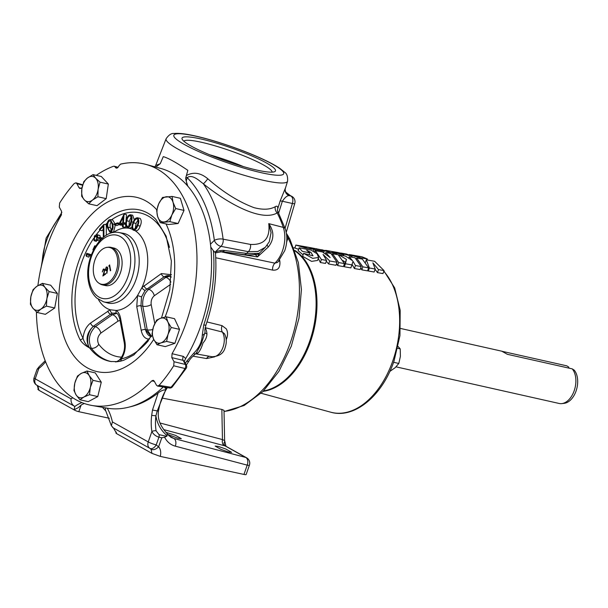<?xml version="1.0" encoding="UTF-8"?>
<svg xmlns="http://www.w3.org/2000/svg" width="608" height="608" viewBox="0 0 608 608"><rect width="100%" height="100%" fill="white"/><g stroke="black" fill="none" stroke-linecap="round" stroke-linejoin="round"><path stroke-width="0.91" d="M355.695 255.824L359.366 256.827L355.695 255.824M359.776 257.002L359.366 256.827M302.32 246.301L305.991 247.296L302.32 246.301M306.402 247.464L305.991 247.296M165.847 432.288L175.56 435.389L181.321 438.68L178.03 438.3L167.618 434.348M218.454 446.439L225.887 449.054L231.648 452.344L228.357 451.964L220.924 449.358L215.164 446.067L218.454 446.439M256.553 170.012A49.514 7.053 19.3 0 0 274.672 171.654A49.514 7.053 19.3 0 0 253.802 156.765A49.514 7.053 19.3 0 0 200.982 138.989A49.514 7.053 19.3 0 0 182.187 139.262A49.514 7.053 19.3 0 0 209.684 154.782A49.514 7.053 19.3 0 0 256.553 170.012M272.179 172.14A46.854 6.673 19.3 0 0 247.866 157.51A46.854 6.673 19.3 0 0 201.598 142.302A46.854 6.673 19.3 0 0 183.836 141.208M209.722 154.797A46.55 6.627 -160.7 0 1 243.466 166.615M96.292 175.37A123.576 77.459 102.7 0 1 113.491 166.265L114.304 166.22L115.284 167.154A3.078 1.93 -77.3 0 0 116.272 168.089A3.078 1.93 -77.3 0 0 118.704 166.121L120.506 164.152A123.576 77.459 102.7 0 1 145.852 164.38A123.576 77.459 102.7 0 1 172.056 353.696L183.388 356.41A3.078 2.037 -76.5 0 0 183.122 360.339L171.798 357.626L172.056 353.696M152.251 335.304L133.859 354.92L124.184 360.05A77.702 48.708 102.7 0 1 119.928 361.327L115.467 361.92M111.424 361.6A76.448 47.918 102.7 0 1 91.322 348.255L89.346 347.799C85.158 345.58 82.088 342.912 80.127 339.819A3.078 1.915 152.9 0 0 83.007 338.177C83.813 331.375 86.351 326.329 90.63 323.023A3.078 1.976 55.1 0 0 93.404 326.245C86.648 332.743 85.302 339.925 89.346 347.799C86.176 345.238 84.056 342.03 83.007 338.177A74.906 46.953 -77.3 0 1 93.64 238.397M186.337 365.15A3.078 1.953 151.4 0 0 185.356 364.443L183.122 360.339L184.102 361.053L186.337 365.15A3.078 3.078 0 0 1 186.23 368.273A3.078 1.193 32.5 0 1 185.014 368.509A3.078 2.037 -76.6 0 0 185.668 365.294A3.078 2.037 -76.6 0 0 185.356 364.443L174.048 361.745L171.798 357.626M170.62 284.339L154.28 295.762C151.825 297.897 150.799 300.831 151.194 304.562A6.156 2.713 -10.6 0 1 142.812 306.25C142.135 299.098 144.111 293.451 148.747 289.317L165.862 277.354L164.13 276.815L145.13 290.396L141.535 296.864L137.522 295.572L141.968 287.538L161.363 273.592L171.486 274.717M107.046 247.372L108.254 247.228A19.236 12.054 102.7 0 1 110.892 247.357A19.236 12.054 102.7 0 1 118.758 257.678A19.236 12.054 102.7 0 1 115.117 277.202A19.236 12.054 102.7 0 1 102.463 284.894A19.236 12.054 102.7 0 1 100.024 283.883L98.998 283.237A18.818 11.795 -77.3 0 0 112.746 278.274A18.818 11.795 -77.3 0 0 117.329 257.602A18.818 11.795 -77.3 0 0 107.046 247.372A18.818 11.795 -77.3 0 0 93.678 274.124A18.818 11.795 -77.3 0 0 98.998 283.237M102.463 284.894L105.404 285.555A19.236 12.054 -77.3 0 0 118.066 277.864A19.236 12.054 -77.3 0 0 121.699 258.339A19.236 12.054 -77.3 0 0 113.833 248.018L110.892 247.357M185.349 363.333A121.501 76.16 -77.3 0 0 186.671 361.258L193.876 353.081C199.112 347.829 201.909 341.878 202.274 335.236L203.771 324.908A121.501 76.16 -77.3 0 0 213.378 250.716L215.437 252.791C217.155 276.883 213.993 300.952 205.952 325.006L205.952 325.006A6.156 0.806 -161.2 0 1 203.771 324.908M158.141 392.973C159.501 391.598 166.326 388.109 165.216 391.104L157.236 410.962L155.906 415.811L151.681 415.355L152.479 410.035L158.141 392.973A121.524 76.175 102.7 0 1 130.089 406.836M167.063 387.6L164.806 387.919L165.802 388.094L165.216 391.104M187.226 185.562L185.638 178.296L186.382 175.56C193.412 171.661 200.541 172.733 207.784 178.76C223.311 192.288 238.716 201.924 254.007 207.655C262.937 209.996 270.036 209.669 275.287 206.682C277.073 205.648 277.886 206.34 277.719 208.764L280.159 201.012A6.156 0.76 -162.5 0 1 282.355 201.24C285.068 197.281 287.371 195.419 289.256 195.647L290.875 196.012A6.156 4.72 -60.8 0 1 291.863 196.384L289.18 195.062A70.764 10.078 -160.7 0 1 289.256 195.647A6.156 6.088 -178.4 0 1 285.114 189.719L285.692 192.029L290.875 196.012A6.156 3.861 102.7 0 1 292.387 203.49A6.156 0.844 16.5 0 0 294.766 203.505A6.156 6.156 0 0 0 291.863 196.384M280.159 201.012L285.388 188.1L285.114 189.719M263.477 391.035A74.062 46.421 -77.3 0 0 309.814 341.666A74.062 46.421 -77.3 0 0 294.956 250.815M226.092 339.986C227.939 335.852 228.015 332.143 226.305 328.86L222.034 325.637L206.971 321.928M209.38 356.258A6.156 3.944 -80.1 0 0 206.553 358.553L214.67 356.843M206.553 358.553L192.972 356.166M160.041 423.001L222.46 439.584L221.852 409.42L161.986 398.065M221.852 409.42L224.018 410.385L224.618 440.58A6.156 6.11 -151.1 0 0 224.74 441.682C223.691 442.746 223.805 444.159 225.066 445.9A6.156 4.72 -60.8 0 1 225.895 446.234L246.597 457.794A6.156 4.72 -60.8 0 0 245.776 457.459A6.156 4.051 104.8 0 1 247.213 465.135L175.294 446.166C170.544 444.843 166.972 441.849 164.578 437.167L161.804 437.783L158.916 437.167C155.732 436.202 153.383 434.332 151.878 431.558A41.792 26.197 102.7 0 1 151.681 415.355M267.231 245.1A6.156 1.239 -140.1 0 0 268.356 246.939L257.496 256.91L229.026 252.616M220.286 251.644L274.93 263.165A6.156 4.058 -77.9 0 0 272.612 270.104C277.955 270.628 280.372 267.725 279.87 261.41A6.156 2.698 169.6 0 1 278.897 261.06M204.957 332.508A6.156 2.189 174.8 0 0 206.956 333.838C206.819 337.174 205.519 340.191 203.042 342.897C201.499 347.852 199.789 351.242 197.904 353.081A15.139 9.485 102.7 0 1 195.753 353.62M285.319 228.958C287.5 235.858 287.31 243.101 284.742 250.701L277.734 262.314L274.93 263.165A25.863 16.211 -77.3 0 0 282.545 250.633A25.863 16.211 -77.3 0 0 283.29 227.384A6.156 3.359 -19 0 1 285.319 228.958L277.301 210.17M289.97 239.408L288.39 236.55A6.156 3.982 149.7 0 0 286.672 235.25A6.156 3.922 149.1 0 0 286.672 235.25L288.002 237.986A6.156 3.868 152.1 0 1 289.97 239.408L298.368 262.61L301.424 289.56L298.992 318.174L291.3 346.18L278.943 371.344L262.846 391.658L244.12 405.506L224.04 411.586M275.287 206.682A6.156 5.404 -116.9 0 0 277.195 212.922C262.01 221.844 229.482 204.828 203.323 183.768A134.71 84.436 102.7 0 1 223.121 239.18A6.156 2.402 172.7 0 0 214.343 240.365A128.554 80.583 -77.3 0 0 187.173 177.65L186.208 181.116L187.819 186.238M263.424 391.088A73.88 46.307 -77.3 0 0 310.293 341.742A73.88 46.307 -77.3 0 0 294.933 250.739M568.526 368.038L568.837 367.156L566.77 365.834L502.717 351.454M572.204 368.858L574.264 370.188A18.4 11.529 102.7 0 1 576.065 391.012A18.4 11.529 102.7 0 1 564.232 403.324L561.822 403.606A19.22 12.046 -77.3 0 0 574.188 390.746A19.22 12.046 -77.3 0 0 572.204 368.858L507.353 354.304L501.927 351.272M396.059 366.852L559.193 403.476A19.22 12.046 -77.3 0 0 561.822 403.606M294.804 250.39A74.115 46.459 102.7 0 1 310.43 341.81A74.115 46.459 102.7 0 1 263.158 391.347M337.546 253.437L343.9 254.79L338.588 252.639L332.66 251.583L337.546 253.437M339.621 252.867L352.07 256.257L346.537 254.053L340.852 253.042M298.627 249.272L294.842 247.996L295.868 245.07L305.148 247.859L313.979 249.424L308.864 247.357L295.868 245.07M351.378 254.919L349.243 254.577L351.91 255.565L358.515 257.404L367.346 258.97L362.041 256.812L351.378 254.919M318.622 257.45L317.581 260.422L311.6 261.379L302.594 256.302L303.628 253.354L312.664 258.362L318.622 257.45L317.049 253.779L311.197 250.146L299.166 247.79L302.32 251.324L309.73 252.928L306.706 250.283L310.969 252.411L313.036 255.846L303.62 253.361M303.111 254.828L298.133 250.686L299.144 247.806M332.044 251.492L332.66 251.583M384.028 270.59L374.642 261.296L366.328 259.806L369.375 267.991L375.197 269.025L372.871 262.861L378.51 269.61L384.028 270.59L382.979 273.592L377.454 272.612L375.106 269.283M378.51 269.61L377.454 272.612M366.328 259.806L365.416 262.413M369.375 267.991L368.326 271.001L368.03 269.534M375.197 269.025L374.14 272.027L368.326 271.001M361.236 266.555L354.996 257.777L349.212 256.743L352.458 260.627L345.367 256.059L339.12 254.942L346.446 259.38L345.42 263.75L351.918 264.906L353.012 261.341L355.46 265.529L361.236 266.555L360.179 269.557L354.411 268.538L351.986 264.267M355.46 265.529L354.411 268.538M349.212 256.743L348.764 258.028M339.12 254.942L338.945 255.444M346.446 259.38L345.428 262.291L342.897 260.558M345.42 263.75L344.364 266.76L345.428 262.291M351.918 264.906L350.869 267.908L344.364 266.76M368.615 267.862L362.338 259.092L356.645 258.073L362.847 266.836L368.615 267.862L367.566 270.864L361.79 269.846L360.802 267.778M362.847 266.836L361.79 269.846M356.645 258.073L356.311 259.031M344.47 263.583L338.208 254.775L332.515 253.756L338.694 262.565L344.47 263.583L343.414 266.593L337.645 265.574L336.642 263.454M338.694 262.565L337.645 265.574M332.515 253.756L332.196 254.661M337.052 262.276L330.98 253.483L325.782 252.556L330.144 257.556L322.506 251.97L315.377 250.694L321.404 259.502L326.572 260.422L323.053 254.433L329.68 260.969L337.052 262.276L335.996 265.286L328.632 263.978L326.276 261.273M329.68 260.969L328.632 263.978M325.782 252.556L325.364 253.756M315.377 250.694L314.936 251.94M321.404 259.502L320.348 262.519L318.288 258.408M326.572 260.422L325.516 263.431L320.348 262.519M309.472 247.479L315.377 249.69L324.216 251.271L321.913 249.713L328.198 251.986L336.665 253.498L336.338 254.44M328.198 251.986L327.872 252.928M336.665 253.498L331.337 251.355L326.23 250.443L329.285 251.378L310.118 247.578M325.645 250.352L326.23 250.443M316.145 248.68L316.662 248.74M315.377 249.69L314.655 251.765M324.216 251.271L323.722 252.685M175.712 208.544L173.022 202.289L172.079 196.43L162.541 197.425L158.726 203.786L156.651 210.535L157.594 216.395L160.284 222.642L169.814 221.654L171.897 214.905L175.712 208.544L184.011 210.406L178.114 223.516L169.814 221.654M172.079 196.43L180.371 198.292L184.011 210.406M178.114 223.516L168.583 224.504L160.284 222.642M158.726 203.786A12.829 8.041 102.7 0 1 166.44 196.734A12.829 8.041 102.7 0 1 173.022 202.289A12.829 8.041 102.7 0 1 171.897 214.905A12.829 8.041 -77.3 0 1 164.183 221.95A12.829 8.041 102.7 0 1 157.594 216.395A12.829 8.041 102.7 0 1 158.726 203.786M166.235 316.821L174.526 318.683L179.535 329.354L174.914 343.307L165.3 346.598L157.001 344.736L160.938 342.897L166.622 341.445L168.059 334.271L171.236 327.492L167.861 321.959L166.235 316.821L160.55 318.273L156.613 320.112L153.436 326.899L152 334.073L153.626 339.211L157.001 344.736M93.001 174.633L101.293 176.495L108.346 184.049L106.202 198.641L97.006 205.671L88.707 203.809L92.439 200.1A12.829 8.041 102.7 0 1 84.314 199.834A12.829 8.041 102.7 0 1 81.86 188.761A12.829 8.041 102.7 0 1 87.529 177.954A12.829 8.041 102.7 0 1 95.654 178.212A12.829 8.041 102.7 0 1 98.108 189.286L100.046 182.187L95.654 178.212L93.001 174.633L87.529 177.954L83.805 181.663L81.86 188.761L81.662 196.255L84.314 199.834L88.707 203.809M154.364 381.345L151.726 380.912L153.201 380.296L154.242 381.117L156.492 385.236L157.533 386.057L159.098 385.343A134.968 84.596 -77.3 0 0 173.706 365.796L174.048 361.745M82.597 185.28L76.844 183.624L79.093 187.743L79.99 188.533L81.609 187.948A123.576 77.459 102.7 0 1 82.08 187.462M76.844 183.624L75.947 182.833L74.237 183.517A134.968 84.596 -77.3 0 0 59.63 203.064L59.288 207.115L61.537 211.234L61.279 215.156A123.576 77.459 102.7 0 0 37.894 285.654M151.726 380.912A123.576 77.459 102.7 0 1 91.732 405.43A123.576 77.459 102.7 0 1 36.412 311.843M42.385 283.351L50.684 285.213L57.365 293.436L54.712 307.99L45.38 314.321L37.08 312.459L40.88 309.1A12.829 8.041 102.7 0 1 32.87 308.15A12.829 8.041 102.7 0 1 30.856 296.757A12.829 8.041 102.7 0 1 36.852 286.322A12.829 8.041 102.7 0 1 44.863 287.272A12.829 8.041 102.7 0 1 46.877 298.657L49.073 291.574L44.863 287.272L42.385 283.351L36.852 286.322L33.052 289.682L30.856 296.757L30.4 304.228L32.87 308.15L37.08 312.459M86.974 371.009L95.266 372.871L101.278 382.181L97.774 396.568L88.259 401.645L79.967 399.783L83.851 397.047L89.482 394.706L90.356 387.319L92.978 380.319L89.11 375.47L86.974 371.009L81.343 373.35L77.459 376.078L74.837 383.078L73.956 390.465L76.091 394.926L79.967 399.783M179.535 329.354L171.236 327.492M174.914 343.307L166.622 341.445M153.436 326.899A12.829 8.041 102.7 0 1 160.55 318.273A12.829 8.041 102.7 0 1 167.861 321.959A12.829 8.041 102.7 0 1 168.059 334.271A12.829 8.041 -77.3 0 1 160.938 342.897A12.829 8.041 102.7 0 1 153.626 339.211A12.829 8.041 102.7 0 1 153.436 326.899M101.278 382.181L92.978 380.319M97.774 396.568L89.482 394.706M74.837 383.078A12.829 8.041 102.7 0 1 81.343 373.35A12.829 8.041 102.7 0 1 89.11 375.47A12.829 8.041 102.7 0 1 90.356 387.319A12.829 8.041 -77.3 0 1 83.851 397.047A12.829 8.041 102.7 0 1 76.091 394.926A12.829 8.041 102.7 0 1 74.837 383.078M154.835 166.828L155.671 165.513L160.276 163.658L163.271 156.628C168.431 158.126 176.624 162.693 187.842 170.339L186.382 175.56M160.276 163.658L155.815 167.094M397.716 348.331L400.224 348.893L400.391 356.372L398.81 363.462L395.208 367.658L389.812 371.45M398.118 346.522L400.224 348.893M393.589 362.292L398.81 363.462M158.68 446.69C160.641 449.228 161.181 452.458 160.292 456.395L151.924 453.363L151.096 449.335L149.933 448.37A6.156 3.792 -61 0 0 149.94 448.37L149.94 448.37A6.156 3.792 -61 0 0 156.218 444.874L158.566 446.888L161.804 437.783M107.274 408.196A54.386 34.086 102.7 0 1 112.412 421.929L111.37 425.722L113.567 428.192L116.804 433.755L151.924 453.363M116.789 433.702L116.523 433.557A3.078 0.441 -160.7 0 1 115.953 433.063L116.288 432.128M249.409 465.204L246.149 474.506A6.156 0.874 -160.7 0 1 243.952 474.438L247.213 465.135A6.156 0.874 -160.7 0 0 249.409 465.204A6.156 6.156 0 0 0 246.597 457.794M160.292 456.395L243.952 474.438M45.6 361.737A41.792 26.197 102.7 0 1 38.836 368.456L35.203 378.83A6.156 4.72 119.2 0 0 36.883 385.252L37.924 386.148L38.98 390.313L37.871 389.363M81.145 405.004L78.804 411.692L109.349 418.274M78.804 411.692A3.078 0.441 -160.7 0 1 74.655 410.18L38.98 390.313M74.655 410.18L74.959 409.313L78.12 407.755L81.548 404.784A48.1 30.149 102.7 0 1 84.368 403.514M166.714 436.293L167.147 435.746C160.922 430.502 157.176 423.86 155.906 415.811A38.714 24.267 -77.3 0 0 156.089 430.821L159.083 434.682L166.714 436.293L164.578 437.167M156.089 430.821A3.078 1.284 171 0 0 151.878 431.558L148.246 441.932A6.156 0.874 19.3 0 0 156.218 444.874L158.916 437.167A3.078 1.839 102 0 0 159.083 434.682M37.073 369.276L38.836 368.456A3.078 1.923 -127.2 0 1 39.315 366.525L37.073 369.276L34.071 377.842A6.156 6.156 0 0 0 36.883 385.252A6.156 4.72 119.2 0 0 36.898 385.259L74.092 406.022L74.738 406.516L74.1 409.921M37.924 386.148L36.906 385.267M149.925 448.362L112.731 427.599L149.91 448.354A6.156 6.156 0 0 0 149.94 448.37L149.948 448.37A6.156 4.72 -60.8 0 1 149.925 448.362A6.156 4.72 -60.8 0 1 148.246 441.932L112.412 421.929M151.096 449.335C153.406 450.239 155.899 449.418 158.566 446.888M202.274 335.236A6.156 3.07 -3.5 0 0 204.957 332.477L204.957 332.477A6.156 3.07 -3.5 0 0 204.949 332.371M193.876 353.081L194.811 354.502L196.3 353.035L201.316 343.854L204.957 332.477C205.215 329.878 204.144 332.31 205.952 325.006M186.671 361.258A6.156 2.356 32.1 0 0 189.103 360.81L189.103 360.81C190.023 359.161 191.923 357.056 194.811 354.502M165.802 388.094L167.208 387.934C162.891 394.417 159.98 402.154 158.475 411.13C157.609 417.286 158.794 424.376 167.116 433.648L170.932 437.312L173.85 438.482L245.776 457.459L225.066 445.9L163.712 429.613M167.246 433.808L167.147 435.746M158.475 411.13L152.479 410.035M224.618 440.58L222.46 439.584A6.156 4.013 -75.1 0 0 224.306 445.702M250.496 244.431A6.156 4.112 101 0 1 248.33 251.674L257.853 251.499L265.316 247.296L269.26 241.802L271.069 232.621L268.751 223.63C270.362 238.169 264.275 245.1 250.496 244.431L223.121 239.18A6.156 4.104 101 0 1 222.741 243.398A6.156 4.104 101 0 1 220.947 246.346L215.164 252.084A11.864 6.08 -21.3 0 1 224.58 250.488L246.574 253.414C254.668 253.612 258.978 253.483 259.525 253.034A6.156 5.936 -138.1 0 1 255.368 254.638L255.086 254.456M265.316 247.296L259.525 253.034L257.496 256.91L255.368 254.638M105.67 407.907A6.156 4.074 147.5 0 0 105.822 411L111.37 425.722M34.071 377.842A6.156 0.874 -160.7 0 0 35.203 378.83L71.037 398.833C70.824 402.07 71.835 404.472 74.092 406.022M213.378 250.716L210.733 246.962M224.58 250.488A6.156 3.876 97.6 0 1 221.852 251.666L243.846 254.592A6.156 3.876 97.6 0 0 246.574 253.414L248.33 251.674L220.947 246.346A6.156 3.42 -134.8 0 1 214.343 240.365L210.444 244.241M207.784 178.76A6.156 0.882 -53 0 1 203.323 183.768C198.565 180.143 192.098 173.987 187.173 177.65A6.156 0.395 -164.4 0 0 185.942 177.224M277.795 211.766L277.195 212.922A131.556 82.46 -77.3 0 1 283.29 227.384L268.751 223.63C274.352 231.648 274.223 239.415 268.356 246.939M286.664 241.969L288.002 237.986A102.752 64.41 -77.3 0 1 290.35 342.669A102.752 64.41 -77.3 0 1 224.033 411.441M277.719 208.764L277.339 210.49M272.612 270.104L215.741 257.754M222.034 325.637A6.156 4.036 103.9 0 0 222.361 332.029L224.527 333.792C226.617 337.964 226.845 342.456 225.218 347.274C223.805 353.21 219.435 356.364 212.093 356.744A14.318 8.976 -77.3 0 0 223.022 347.206A14.318 8.976 -77.3 0 0 222.361 332.029L205.147 327.682M196.148 353.202A6.156 4.393 -112.5 0 1 197.904 353.081M285.692 192.029L285.524 191.649C287.006 193.466 284.977 192.227 289.841 195.259M185.638 178.296L186.208 181.116M74.959 409.313A48.1 30.149 -77.3 0 0 74.244 409.952M106.316 267.687L105.625 269.443L106.772 269.906L107.426 268.174L106.316 267.687L106.917 267.535M106.81 269.914L106.142 270.074L106.81 269.914L107.426 268.174M107.472 268.189L106.354 267.695M108.786 266.122L109.622 264.913L110.679 270.545L110.314 270.796L109.364 265.719L108.741 266.152L109.615 264.883M110.352 270.773L109.364 265.719M102.934 275.956L104.477 270.302L103.39 269.762M103.93 269.618L103.345 269.754L102.296 271.966L103.261 269.162L104.014 268.956L104.789 269.998L103.634 274.808L105.503 273.501L105.617 274.079L102.881 275.994L104.439 270.294L103.345 269.754M103.634 274.808L105.511 273.532M102.334 271.974L103.299 269.169L104.036 268.964M106.263 267.102L107.023 266.904L107.798 267.961L106.879 273.357L107.266 270.203L106.043 270.735L105.306 269.732L106.225 267.094L107 266.897M105.306 269.732L106.225 267.094M106.043 270.735L105.268 269.724M106.582 273.288L107.228 270.195M138.046 219.845L136.048 223.448L135.204 228.775M131.115 216.889L129.291 221.335L129.04 226.13M109.159 220.894C107.684 222.748 107.297 224.854 108.011 227.217L109.098 230.364L109.957 230.918L110.99 230.66L112.404 227.4L112.176 224.306L110.831 220.978L109.159 220.894L111.515 221.517C110.086 223.288 109.721 225.348 110.42 227.696L111.249 230.447M122.732 223.022L123.15 217.352L120.095 223.387L122.732 223.022M133.806 229.353L135.766 228.084L137.203 225.218C138.396 222.71 138.464 220.59 137.4 218.88C135.706 218.766 134.452 220.104 133.654 222.878C132.422 225.378 132.339 227.483 133.418 229.201L134.239 229.345M126.89 220.788C126.016 223.539 126.266 225.515 127.627 226.723L129.854 224.854L130.872 221.684C131.708 218.941 131.45 216.965 130.097 215.749C128.349 216.25 127.277 217.93 126.89 220.788L129.291 221.335M154.28 295.762A6.156 3.952 55.1 0 0 148.747 289.317L146.878 288.876A3.078 1.976 -124.9 0 1 144.104 285.654M114.517 224.907L114.479 224.109L117.428 222.885L117.466 223.683L114.517 224.907L116.797 225.568L119.031 224.633M118.773 224.557L124.062 214.176L123.416 222.923L124.42 222.786L124.344 223.774L123.34 223.919L123.128 226.837L122.444 226.928L122.656 224.01L118.773 224.557L120.969 225.211L122.58 224.983M133.061 230.044C131.64 228.182 131.662 225.674 133.122 222.498C134.201 219.078 135.736 217.558 137.727 217.945C139.179 219.807 139.186 222.338 137.742 225.545C136.633 228.958 135.067 230.462 133.061 230.044L135.82 230.88M140.106 218.371L137.157 217.717L140.106 218.371C141.596 220.301 141.603 222.878 140.144 226.108C139.027 229.558 137.431 231.078 135.364 230.668M131.974 227.149L129.717 228.258L127.399 227.635C125.658 226.419 125.286 224.086 126.289 220.628C126.859 217.071 128.197 215.118 130.287 214.768C132.058 215.977 132.453 218.318 131.48 221.798C130.872 225.355 129.512 227.301 127.399 227.635L129.603 228.228M132.544 215.171L130.234 214.761L132.658 215.194L134.307 219.891M111.15 231.648L109.676 231.982L107.426 227.635C106.598 224.61 107.107 222.042 108.954 219.944L110.314 219.572L112.761 223.904C113.552 226.966 113.012 229.543 111.15 231.648L113.506 232.271L111.994 232.606L109.676 231.982M103.314 237.348L103.238 226.161L99.697 230.052L99.393 229.307L103.862 224.39L103.938 236.862M100.396 240.038L99.317 238.488L96.915 240.206L96.497 239.628L96.991 235.957L94.863 236.611L93.974 240.662L94.422 235.995L96.68 234.521L97.538 235.083L97.804 238.04L99.104 237.416L101.832 237.85M96.991 235.957L96.497 235.585M99.104 237.416L100.449 238.085L100.996 239.43M93.32 250.215L92.895 249.842L94.719 245.83L95.144 246.202L93.358 250.222M90.805 256.31L87.02 254.554L86.45 256.371L86.04 255.497L86.739 253.285L91.154 255.33M98.77 344.333A6.156 4.256 142.3 0 1 91.322 348.255C87.75 340.472 89.08 333.275 95.304 326.663L112.419 314.701A6.156 3.952 -124.9 0 1 117.96 321.146L100.844 333.1C97.493 336.52 96.801 340.26 98.77 344.333A70.3 44.065 -77.3 0 0 121.524 357.162M90.63 323.023L110.154 309.768A3.078 2.227 70.2 0 0 112.472 313.219L110.656 314.184L112.419 314.701L116.66 313.409M98.321 299.349A41.846 26.235 102.7 0 0 110.154 309.768L116.234 310.452A3.078 2.326 124.2 0 0 116.842 313.523L115.824 313.044L112.472 313.219M116.842 313.523L116.842 313.523C117.648 313.424 118.644 315.286 119.822 319.101L119.822 319.101A3.078 1.36 169.4 0 1 120.506 318.007L124.967 341.81A3.078 1.36 169.4 0 0 124.283 342.897L119.822 319.101M145.13 290.396A3.078 1.626 -137.2 0 1 141.968 287.538A41.846 26.235 102.7 0 0 135.105 230.683M152.714 329.49A6.156 2.713 -10.6 0 1 147.242 329.855L142.812 306.25L140.942 305.809L145.411 329.612L151.369 336.612A12.829 8.056 97.8 0 1 145.54 329.627L147.242 329.855L151.529 336.376M170.886 282.135A6.156 3.952 -124.9 0 0 165.862 277.354L170.248 276.085M141.535 296.864L140.942 305.809A3.078 1.36 -10.6 0 0 136.754 306.652L137.522 295.572A41.846 26.235 102.7 0 1 127.475 306.174A41.846 26.235 102.7 0 1 116.234 310.452C118.385 311.972 119.806 314.496 120.506 318.007M117.428 222.885L119.449 223.22M117.466 223.683L119.016 224.071M122.444 226.928L124.701 227.567L125.529 227.453L123.128 226.837M123.34 223.919L125.742 224.534L125.529 227.453M124.344 223.774L125.772 224.147M124.42 222.786L125.864 223.03L126.487 214.586L124.062 214.176M137.742 225.545L140.144 226.108M171.342 277.066L169.541 275.736L164.13 276.815A3.078 1.976 -124.9 0 1 161.363 273.592M131.48 221.798L133.889 222.338M110.314 219.572L112.678 219.99L115.064 223.866M112.761 223.904L115.17 224.382M115.3 225.135L113.506 232.271M103.862 224.39L106.271 224.724L106.332 235.228M99.697 230.052L102.007 230.728L103.261 229.353M96.915 240.206L99.241 240.874L100.282 239.567M100.449 238.085L102.091 238.389M101.46 237.834L102.843 238.526M97.538 235.083L99.932 235.524L100.366 237.591M96.68 234.521L99.932 235.524M93.974 240.662L96.292 241.361L96.93 240.335L94.506 239.803M94.863 236.611L97.25 237.196L96.733 239.202M94.719 245.83L95.745 245.997M95.144 246.202L95.57 246.286M86.739 253.285L91.375 254.752M86.45 256.371L88.791 257.108L89.27 255.596M107.89 310.962A3.078 1.976 55.1 0 0 110.656 314.184L93.404 326.245L95.304 326.663A6.156 3.952 -124.9 0 1 100.844 333.1M149.659 339.142C145.335 339.196 142.523 336.3 141.216 330.456A3.078 1.36 -10.6 0 1 145.411 329.612L145.54 329.627M92.439 200.1A12.829 8.041 -77.3 0 0 98.108 189.286L97.903 196.779L92.439 200.1M164.251 276.853A12.829 8.299 107.3 0 1 169.678 275.789M124.967 341.81C125.909 347.913 124.708 353.613 121.372 358.91L116.706 361.616L110.633 361.479A76.532 47.971 -77.3 0 1 89.543 347.852A12.829 7.349 102.4 0 1 93.541 326.276M40.88 309.1A12.829 8.041 -77.3 0 0 46.877 298.657L46.421 306.128L40.88 309.1M119.928 361.327A3.078 2.295 76.7 0 0 121.372 358.91A74.906 46.953 -77.3 0 0 148.58 340.465M159.098 385.343L171 387.258A3.078 1.938 99.2 0 1 169.45 387.988L169.45 387.988A3.078 3.078 0 0 0 172.254 386.984L186.23 368.273M173.706 365.796L185.014 368.509A134.421 84.261 -77.3 0 1 171 387.258A3.078 1.581 41.4 0 0 172.254 386.984M106.202 198.641L97.903 196.779M108.346 184.049L100.046 182.187M54.712 307.99L46.421 306.128M57.365 293.436L49.073 291.574M91.732 405.43L106.886 408.128A122.884 77.026 -77.3 0 0 163.263 386.984M184.262 361.441L185.668 358.553L183.388 356.41M185.668 358.553A122.884 77.026 -77.3 0 0 160.702 168.424L145.852 164.38M117.564 167.77L115.284 167.154M80.127 339.819A77.702 48.708 102.7 0 1 109.463 217.155A77.702 48.708 102.7 0 1 155.792 219.283L166.159 236.17L171.365 261.007L169.807 289.742L161.515 317.961M153.718 339.401A89.346 56.004 102.7 0 1 131.457 363.242A89.346 56.004 102.7 0 1 60.542 323.654A89.346 56.004 102.7 0 1 101.878 205.618A89.346 56.004 102.7 0 1 156.796 209.806M107.228 223.045A74.906 46.953 -77.3 0 0 105.442 224.61M100.008 230.143A74.906 46.953 -77.3 0 0 96.436 234.506M121.934 299.736A35.697 22.374 -77.3 0 0 138.449 252.578A35.697 22.374 -77.3 0 0 123.234 233.29L119.046 232.552A35.507 22.253 102.7 0 1 134.186 251.727A35.507 22.253 102.7 0 1 127.232 288.162A35.507 22.253 102.7 0 1 103.497 301.811L107.601 302.921A35.697 22.374 -77.3 0 0 121.934 299.736M113.316 232.56A41.846 26.235 102.7 0 1 113.62 232.347A41.846 26.235 102.7 0 1 132.384 229.269M129.998 252.571A32.429 20.33 -77.3 0 0 104.257 238.199A32.429 20.33 -77.3 0 0 89.254 281.048A32.429 20.33 -77.3 0 0 114.996 295.412A32.429 20.33 -77.3 0 0 129.998 252.571M164.806 387.919A121.501 76.16 -77.3 0 0 165.437 387.334M287.561 181.275A64.342 9.166 -160.7 0 1 262.937 180.211A64.342 9.166 -160.7 0 1 197.95 158.703A64.342 9.166 -160.7 0 1 166.113 138.746C168.766 134.908 171.403 133.152 174.032 133.494C179.026 133.023 186.162 133.866 195.442 136.017C215.202 140.38 244.401 150.457 263.576 159.516C270.393 162.708 275.819 165.665 279.862 168.386L284.65 172.231C286.915 173.607 287.888 176.624 287.561 181.275L285.266 188.67M263.576 390.936A74.085 46.436 -77.3 0 0 309.556 341.612A74.085 46.436 -77.3 0 0 295.002 250.944M61.545 214.601A64.342 49.286 119.2 0 0 42.157 262.945M196.11 136.268A58.186 8.284 19.3 0 0 184.528 144.567A58.186 8.284 19.3 0 0 261.425 172.733A58.186 8.284 19.3 0 0 273.007 164.434A58.186 8.284 19.3 0 0 196.11 136.268M261.166 393.27L330.729 412.194A77.801 48.769 -77.3 0 0 392.768 360.992A77.801 48.769 -77.3 0 0 383.77 271.328M352.07 256.257L351.743 257.199L352.078 256.249M299.151 247.828L298.156 250.671M166.045 223.942A89.346 56.004 102.7 0 1 165.095 317.057M168.697 435.609L173.85 438.482A6.156 4.051 104.8 0 1 175.294 446.166M81.966 402.618A48.23 30.233 -77.3 0 0 74.738 406.516M71.037 398.833A54.386 34.086 102.7 0 1 72.808 397.776M285.076 228.243L292.387 203.49L282.355 201.24L278.586 213.226M279.634 260.163A103.58 64.927 102.7 0 1 279.87 261.41M205.23 327.811A15.139 9.485 102.7 0 1 206.956 333.838M133.654 222.878L136.048 223.448M108.011 227.217L110.42 227.696M120.072 320.454L117.96 321.146M151.194 304.562L154.766 323.57M141.216 330.456L136.754 306.652M169.465 247.41A74.906 46.953 -77.3 0 0 111.5 219.784M79.093 187.743L81.138 188.328M119.046 232.552C100.882 228.57 83.562 259.244 88.57 282.135C89.855 288.952 92.568 294.257 96.71 298.064L103.497 301.811M212.093 356.744L195.571 353.803M41.215 266.92L46.14 238.093L61.872 212.359M225.978 446.295L224.626 440.534M383.899 270.948L394.683 287.918L400.193 310.3L399.95 335.624L394.03 361.061C382.379 395.679 354.479 419.208 330.729 412.194M502.246 351.295L400.596 328.472M343.566 255.732L343.9 254.79M309.252 254.288L309.73 252.928M367.012 259.928L367.346 258.97M313.401 251.074L313.979 249.424M293.824 247.806L294.842 247.988M45.212 360.749L39.315 366.525M186.314 365.104L189.103 360.81M288.39 236.55L286.421 233.366M243.846 254.592C245.997 255.018 249.158 255.064 253.323 254.714L255.786 254.342L254.486 254.319M221.852 251.666L215.331 252.958M102.478 407.345L105.822 411M74.077 406.022L36.883 385.252M286.239 232.37L294.766 203.505M285.274 190.996L285.524 191.649M166.113 138.746L155.663 165.513M37.863 389.363C38.296 389.052 38.084 387.79 37.232 385.586M116.706 361.616C118.583 361.061 120.376 359.252 122.079 356.189C124.298 351.812 125.035 347.381 124.283 342.897M157.533 386.057L169.45 387.988M82.734 184.794L75.947 182.833M118.074 167.276L114.304 166.22"/></g></svg>
